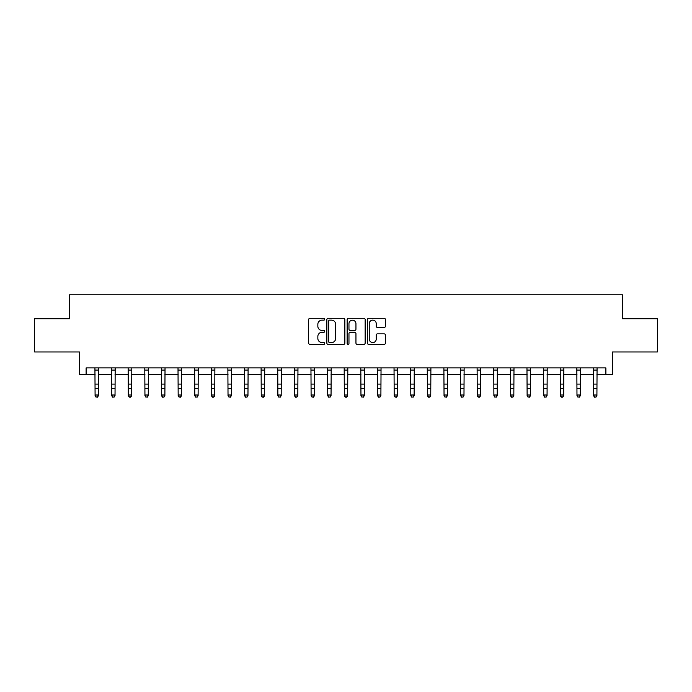<?xml version="1.0" encoding="UTF-8"?>
<svg xmlns="http://www.w3.org/2000/svg" width="692" height="692" viewBox="0 0 692 692"><rect width="100%" height="100%" fill="white"/><g stroke="black" fill="none" stroke-linecap="round" stroke-linejoin="round"><path stroke-width="1.04" d="M324.73 319.22A0.917 0.917 0 0 0 323.821 318.303L309.955 318.303A1.306 1.306 0 0 0 308.649 319.609L308.649 343.102A1.306 1.306 0 0 0 309.955 344.4L323.821 344.4A0.917 0.917 0 0 0 324.73 343.492A0.917 0.917 0 0 0 323.821 342.575L322.022 342.575A4.178 4.178 0 0 1 317.844 338.405L317.844 336.442A4.178 4.178 0 0 1 322.022 332.272L323.821 332.272A0.917 0.917 0 0 0 324.73 331.356A0.917 0.917 0 0 0 323.821 330.439L322.022 330.439A4.178 4.178 0 0 1 317.844 326.269L317.844 324.306A4.178 4.178 0 0 1 322.022 320.137L323.821 320.137A0.917 0.917 0 0 0 324.73 319.22M384.138 327.506A1.306 1.306 0 0 0 385.435 326.2L385.435 319.609A1.306 1.306 0 0 0 384.138 318.303L368.741 318.303A1.306 1.306 0 0 0 367.435 319.609L367.435 343.102A1.306 1.306 0 0 0 368.741 344.4L384.138 344.4A1.306 1.306 0 0 0 385.435 343.102L385.435 335.136A1.306 1.306 0 0 0 384.138 333.838L377.547 333.838A1.306 1.306 0 0 0 376.24 335.136L376.24 339.089A3.495 3.495 0 0 1 372.746 342.575A3.495 3.495 0 0 1 369.26 339.089L369.26 323.622A3.495 3.495 0 0 1 372.746 320.137A3.495 3.495 0 0 1 376.24 323.622L376.24 326.2A1.306 1.306 0 0 0 377.547 327.506L384.138 327.506M86.111 374.562L86.111 367.91L605.889 367.91L605.889 374.562L612.532 374.562L612.532 351.96L657.4 351.96L657.4 318.727L622.506 318.727L622.506 294.801L69.494 294.801L69.494 318.727L34.6 318.727L34.6 351.96L79.468 351.96L79.468 374.562L95.089 374.562M344.858 319.609A1.306 1.306 0 0 0 343.552 318.303L328.155 318.303A1.306 1.306 0 0 0 326.849 319.609L326.849 343.102A1.306 1.306 0 0 0 328.155 344.4L343.552 344.4A1.306 1.306 0 0 0 344.858 343.102L344.858 319.609M348.448 318.303L363.845 318.303A1.306 1.306 0 0 1 365.151 319.609L365.151 343.102A1.306 1.306 0 0 1 363.845 344.4L357.254 344.4A1.306 1.306 0 0 1 355.947 343.102L355.947 333.57A1.306 1.306 0 0 0 354.641 332.272L350.273 332.272A1.306 1.306 0 0 0 348.967 333.57L348.967 343.492A0.917 0.917 0 0 1 348.059 344.4A0.917 0.917 0 0 1 347.142 343.492L347.142 319.609A1.306 1.306 0 0 1 348.448 318.303M98.411 374.562L111.706 374.562M115.028 374.562L128.323 374.562M131.644 374.562L144.939 374.562M148.261 374.562L161.556 374.562M164.878 374.562L178.173 374.562M181.494 374.562L194.789 374.562M198.111 374.562L211.406 374.562M214.728 374.562L228.023 374.562M231.344 374.562L244.639 374.562M247.961 374.562L261.256 374.562M264.578 374.562L277.873 374.562M281.194 374.562L294.489 374.562M297.811 374.562L311.106 374.562M314.428 374.562L327.723 374.562M331.044 374.562L344.339 374.562M347.661 374.562L360.956 374.562M364.277 374.562L377.572 374.562M380.894 374.562L394.189 374.562M397.511 374.562L410.806 374.562M414.127 374.562L427.422 374.562M430.744 374.562L444.039 374.562M447.361 374.562L460.656 374.562M463.977 374.562L477.272 374.562M480.594 374.562L493.889 374.562M497.211 374.562L510.506 374.562M513.827 374.562L527.122 374.562M530.444 374.562L543.739 374.562M547.061 374.562L560.356 374.562M563.677 374.562L576.972 374.562M580.294 374.562L593.589 374.562M596.911 374.562L605.889 374.562M329.591 320.137A0.917 0.917 0 0 0 328.674 321.045L328.674 341.666A0.917 0.917 0 0 0 329.591 342.575L331.485 342.575A4.178 4.178 0 0 0 335.663 338.405L335.663 324.306A4.178 4.178 0 0 0 331.485 320.137L329.591 320.137M355.947 323.692A3.495 3.495 0 0 0 352.462 320.197A3.495 3.495 0 0 0 348.967 323.692L348.967 329.132A1.306 1.306 0 0 0 350.273 330.439L354.641 330.439A1.306 1.306 0 0 0 355.947 329.132L355.947 323.692M98.567 367.91L98.411 395.738L97.408 397.199L96.084 396.905L97.408 397.199M94.925 367.91L95.089 395.002L98.411 395.002L97.408 396.905M96.084 397.199L95.089 395.738L95.089 395.002L96.084 396.905M115.183 367.91L115.028 395.738L114.024 397.199L112.701 396.905L114.024 397.199M111.542 367.91L111.706 395.002L115.028 395.002L114.024 396.905M112.701 397.199L111.706 395.738L111.706 395.002L112.701 396.905M131.8 367.91L131.644 395.738L130.65 397.199L129.317 396.905L130.65 397.199M128.158 367.91L128.323 395.002L131.644 395.002L130.65 396.905M129.317 397.199L128.323 395.738L128.323 395.002L129.317 396.905M148.417 367.91L148.261 395.738L147.266 397.199L145.934 396.905L147.266 397.199M144.775 367.91L144.939 395.002L148.261 395.002L147.266 396.905M145.934 397.199L144.939 395.738L144.939 395.002L145.934 396.905M165.033 367.91L164.878 395.738L163.883 397.199L162.551 396.905L163.883 397.199M161.392 367.91L161.556 395.002L164.878 395.002L163.883 396.905M162.551 397.199L161.556 395.738L161.556 395.002L162.551 396.905M181.65 367.91L181.494 395.738L180.5 397.199L179.167 396.905L180.5 397.199M178.008 367.91L178.173 395.002L181.494 395.002L180.5 396.905M179.167 397.199L178.173 395.738L178.173 395.002L179.167 396.905M198.267 367.91L198.111 395.738L197.116 397.199L195.784 396.905L197.116 397.199M194.625 367.91L194.789 395.002L198.111 395.002L197.116 396.905M195.784 397.199L194.789 395.738L194.789 395.002L195.784 396.905M214.883 367.91L214.728 395.738L213.733 397.199L212.401 396.905L213.733 397.199M211.242 367.91L211.406 395.002L214.728 395.002L213.733 396.905M212.401 397.199L211.406 395.738L211.406 395.002L212.401 396.905M231.5 367.91L231.344 395.738L230.35 397.199L229.017 396.905L230.35 397.199M227.858 367.91L228.023 395.002L231.344 395.002L230.35 396.905M229.017 397.199L228.023 395.738L228.023 395.002L229.017 396.905M248.117 367.91L247.961 395.738L246.966 397.199L245.634 396.905L246.966 397.199M244.484 367.91L244.639 395.002L247.961 395.002L246.966 396.905M245.634 397.199L244.639 395.738L244.639 395.002L245.634 396.905M264.733 367.91L264.578 395.738L263.583 397.199L262.251 396.905L263.583 397.199M261.1 367.91L261.256 395.002L264.578 395.002L263.583 396.905M262.251 397.199L261.256 395.738L261.256 395.002L262.251 396.905M281.35 367.91L281.194 395.738L280.199 397.199L278.867 396.905L280.199 397.199M277.717 367.91L277.873 395.002L281.194 395.002L280.199 396.905M278.867 397.199L277.873 395.738L277.873 395.002L278.867 396.905M297.967 367.91L297.811 395.738L296.816 397.199L295.484 396.905L296.816 397.199M294.334 367.91L294.489 395.002L297.811 395.002L296.816 396.905M295.484 397.199L294.489 395.738L294.489 395.002L295.484 396.905M314.583 367.91L314.428 395.738L313.433 397.199L312.101 396.905L313.433 397.199M310.95 367.91L311.106 395.002L314.428 395.002L313.433 396.905M312.101 397.199L311.106 395.738L311.106 395.002L312.101 396.905M331.2 367.91L331.044 395.738L330.049 397.199L328.717 396.905L330.049 397.199M327.567 367.91L327.723 395.002L331.044 395.002L330.049 396.905M328.717 397.199L327.723 395.738L327.723 395.002L328.717 396.905M347.817 367.91L347.661 395.738L346.666 397.199L345.334 396.905L346.666 397.199M344.183 367.91L344.339 395.002L347.661 395.002L346.666 396.905M345.334 397.199L344.339 395.738L344.339 395.002L345.334 396.905M364.433 367.91L364.277 395.738L363.283 397.199L361.951 396.905L363.283 397.199M360.8 367.91L360.956 395.002L364.277 395.002L363.283 396.905M361.951 397.199L360.956 395.738L360.956 395.002L361.951 396.905M381.05 367.91L380.894 395.738L379.899 397.199L378.567 396.905L379.899 397.199M377.417 367.91L377.572 395.002L380.894 395.002L379.899 396.905M378.567 397.199L377.572 395.738L377.572 395.002L378.567 396.905M397.666 367.91L397.511 395.738L396.516 397.199L395.184 396.905L396.516 397.199M394.033 367.91L394.189 395.002L397.511 395.002L396.516 396.905M395.184 397.199L394.189 395.738L394.189 395.002L395.184 396.905M414.283 367.91L414.127 395.738L413.133 397.199L411.801 396.905L413.133 397.199M410.65 367.91L410.806 395.002L414.127 395.002L413.133 396.905M411.801 397.199L410.806 395.738L410.806 395.002L411.801 396.905M430.9 367.91L430.744 395.738L429.749 397.199L428.417 396.905L429.749 397.199M427.267 367.91L427.422 395.002L430.744 395.002L429.749 396.905M428.417 397.199L427.422 395.738L427.422 395.002L428.417 396.905M447.516 367.91L447.361 395.738L446.366 397.199L445.034 396.905L446.366 397.199M443.883 367.91L444.039 395.002L447.361 395.002L446.366 396.905M445.034 397.199L444.039 395.738L444.039 395.002L445.034 396.905M464.142 367.91L463.977 395.738L462.983 397.199L461.651 396.905L462.983 397.199M460.5 367.91L460.656 395.002L463.977 395.002L462.983 396.905M461.651 397.199L460.656 395.738L460.656 395.002L461.651 396.905M480.758 367.91L480.594 395.738L479.599 397.199L478.267 396.905L479.599 397.199M477.117 367.91L477.272 395.002L480.594 395.002L479.599 396.905M478.267 397.199L477.272 395.738L477.272 395.002L478.267 396.905M497.375 367.91L497.211 395.738L496.216 397.199L494.884 396.905L496.216 397.199M493.733 367.91L493.889 395.002L497.211 395.002L496.216 396.905M494.884 397.199L493.889 395.738L493.889 395.002L494.884 396.905M513.992 367.91L513.827 395.738L512.833 397.199L511.5 396.905L512.833 397.199M510.35 367.91L510.506 395.002L513.827 395.002L512.833 396.905M511.5 397.199L510.506 395.738L510.506 395.002L511.5 396.905M530.608 367.91L530.444 395.738L529.449 397.199L528.117 396.905L529.449 397.199M526.967 367.91L527.122 395.002L530.444 395.002L529.449 396.905M528.117 397.199L527.122 395.738L527.122 395.002L528.117 396.905M547.225 367.91L547.061 395.738L546.066 397.199L544.734 396.905L546.066 397.199M543.583 367.91L543.739 395.002L547.061 395.002L546.066 396.905M544.734 397.199L543.739 395.738L543.739 395.002L544.734 396.905M563.842 367.91L563.677 395.738L562.683 397.199L561.35 396.905L562.683 397.199M560.2 367.91L560.356 395.002L563.677 395.002L562.683 396.905M561.35 397.199L560.356 395.738L560.356 395.002L561.35 396.905M580.458 367.91L580.294 395.738L579.299 397.199L577.976 396.905L579.299 397.199M576.817 367.91L576.972 395.002L580.294 395.002L579.299 396.905M577.976 397.199L576.972 395.738L576.972 395.002L577.976 396.905M597.075 367.91L596.911 395.738L595.916 397.199L594.592 396.905L595.916 397.199M593.433 367.91L593.589 395.002L596.911 395.002L595.916 396.905M594.592 397.199L593.589 395.738L593.589 395.002L594.592 396.905M98.411 384.103L95.089 384.103M98.411 388.662L95.089 388.662M98.411 370.073L95.089 370.073M115.028 384.103L111.706 384.103M115.028 388.662L111.706 388.662M115.028 370.073L111.706 370.073M131.644 384.103L128.323 384.103M131.644 388.662L128.323 388.662M131.644 370.073L128.323 370.073M148.261 384.103L144.939 384.103M148.261 388.662L144.939 388.662M148.261 370.073L144.939 370.073M164.878 384.103L161.556 384.103M164.878 388.662L161.556 388.662M164.878 370.073L161.556 370.073M181.494 384.103L178.173 384.103M181.494 388.662L178.173 388.662M181.494 370.073L178.173 370.073M198.111 384.103L194.789 384.103M198.111 388.662L194.789 388.662M198.111 370.073L194.789 370.073M214.728 384.103L211.406 384.103M214.728 388.662L211.406 388.662M214.728 370.073L211.406 370.073M231.344 384.103L228.023 384.103M231.344 388.662L228.023 388.662M231.344 370.073L228.023 370.073M247.961 384.103L244.639 384.103M247.961 388.662L244.639 388.662M247.961 370.073L244.639 370.073M264.578 384.103L261.256 384.103M264.578 388.662L261.256 388.662M264.578 370.073L261.256 370.073M281.194 384.103L277.873 384.103M281.194 388.662L277.873 388.662M281.194 370.073L277.873 370.073M297.811 384.103L294.489 384.103M297.811 388.662L294.489 388.662M297.811 370.073L294.489 370.073M314.428 384.103L311.106 384.103M314.428 388.662L311.106 388.662M314.428 370.073L311.106 370.073M331.044 384.103L327.723 384.103M331.044 388.662L327.723 388.662M331.044 370.073L327.723 370.073M347.661 384.103L344.339 384.103M347.661 388.662L344.339 388.662M347.661 370.073L344.339 370.073M364.277 384.103L360.956 384.103M364.277 388.662L360.956 388.662M364.277 370.073L360.956 370.073M380.894 384.103L377.572 384.103M380.894 388.662L377.572 388.662M380.894 370.073L377.572 370.073M397.511 384.103L394.189 384.103M397.511 388.662L394.189 388.662M397.511 370.073L394.189 370.073M414.127 384.103L410.806 384.103M414.127 388.662L410.806 388.662M414.127 370.073L410.806 370.073M430.744 384.103L427.422 384.103M430.744 388.662L427.422 388.662M430.744 370.073L427.422 370.073M447.361 384.103L444.039 384.103M447.361 388.662L444.039 388.662M447.361 370.073L444.039 370.073M463.977 384.103L460.656 384.103M463.977 388.662L460.656 388.662M463.977 370.073L460.656 370.073M480.594 384.103L477.272 384.103M480.594 388.662L477.272 388.662M480.594 370.073L477.272 370.073M497.211 384.103L493.889 384.103M497.211 388.662L493.889 388.662M497.211 370.073L493.889 370.073M513.827 384.103L510.506 384.103M513.827 388.662L510.506 388.662M513.827 370.073L510.506 370.073M530.444 384.103L527.122 384.103M530.444 388.662L527.122 388.662M530.444 370.073L527.122 370.073M547.061 384.103L543.739 384.103M547.061 388.662L543.739 388.662M547.061 370.073L543.739 370.073M563.677 384.103L560.356 384.103M563.677 388.662L560.356 388.662M563.677 370.073L560.356 370.073M580.294 384.103L576.972 384.103M580.294 388.662L576.972 388.662M580.294 370.073L576.972 370.073M596.911 384.103L593.589 384.103M596.911 388.662L593.589 388.662M596.911 370.073L593.589 370.073"/></g></svg>
